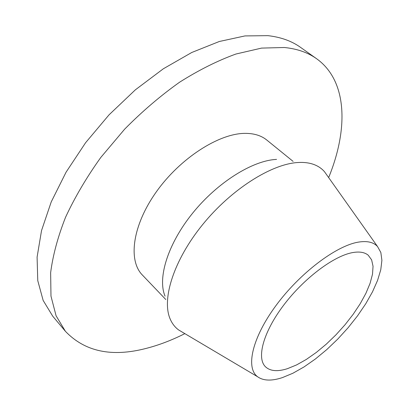 <?xml version="1.0" encoding="UTF-8"?>
<svg xmlns="http://www.w3.org/2000/svg" width="402" height="402" viewBox="0 0 402 402"><rect width="100%" height="100%" fill="white"/><g stroke="black" fill="none" stroke-linecap="round" stroke-linejoin="round"><path stroke-width="0.6" d="M184.85 333.635C171.714 340.263 158.73 345.207 145.896 348.474C111.645 357.333 84.812 351.604 65.395 331.298L56.084 315.791L50.979 296.128L50.642 272.687C52.858 255.381 57.833 236.894 65.566 217.236C74.872 197.216 86.621 177.287 100.807 157.438L124.665 129.148C142.157 111.429 160.488 95.771 179.649 82.169C198.884 70.028 217.643 60.652 235.914 54.029L261.576 48.094L284.38 47.501C297.199 48.798 307.932 52.536 316.58 58.717C347.805 81.048 348.288 129.705 328.65 177.583M165.815 299.53L142.368 275.018C127.901 260.436 132.434 225.391 156.333 191.839C180.111 158.262 218.743 133.484 244.868 133.374C253.913 133.303 261.215 135.524 266.767 140.027L293.108 161.393M165.061 296.168C157.313 278.094 167.835 243.783 192.739 213.04C217.582 182.277 252.783 160.398 276.571 159.403M183.005 332.544L178.644 329.957C174.965 327.258 172.146 323.615 170.177 319.022C161.473 299.239 173.699 260.205 202.578 224.673C231.381 189.121 271.827 163.699 298.349 162.493C303.806 162.202 308.656 162.755 312.892 164.152C317.625 165.74 321.489 168.252 324.479 171.699L327.414 175.835M358.413 242.12C367.177 240.697 373.553 242.175 377.538 246.552L380.84 252.486L381.9 260.325L380.774 269.737L377.584 280.36L372.508 291.822L365.745 303.771L357.524 315.856L348.102 327.741L337.75 339.092L326.751 349.604L315.404 358.981L304.023 366.941L292.932 373.222L282.48 377.578C271.662 381.161 263.36 380.88 257.576 376.729C245.481 367.925 252.059 337.926 276.008 305.52C299.832 273.114 336.167 245.702 358.413 242.12M352.539 252.607C359.433 251.371 364.664 252.24 368.217 255.21L371.624 259.863L373.046 266.3L372.503 274.219L370.086 283.309L365.941 293.244L360.232 303.686L353.172 314.309L344.996 324.796L335.946 334.841L326.293 344.147L316.324 352.428L306.324 359.433L296.606 364.91L287.485 368.654C277.546 371.835 270.199 371.197 265.446 366.74C256.421 357.991 263.245 332.208 283.551 305.334C303.771 278.455 333.725 255.943 352.539 252.607M65.395 331.298L52.702 316.163L43.15 300.43L37.763 280.621L37.09 257.129L41.527 230.592L51.23 201.899L66.074 172.182L85.601 142.71L109.048 114.831L135.373 89.817L163.368 68.762L191.754 52.491L219.316 41.491L244.979 35.924L267.873 35.647C280.777 37.12 291.636 41.004 300.455 47.3L316.58 58.717M377.538 246.552L324.479 171.699M257.576 376.729L178.644 329.957"/></g></svg>

